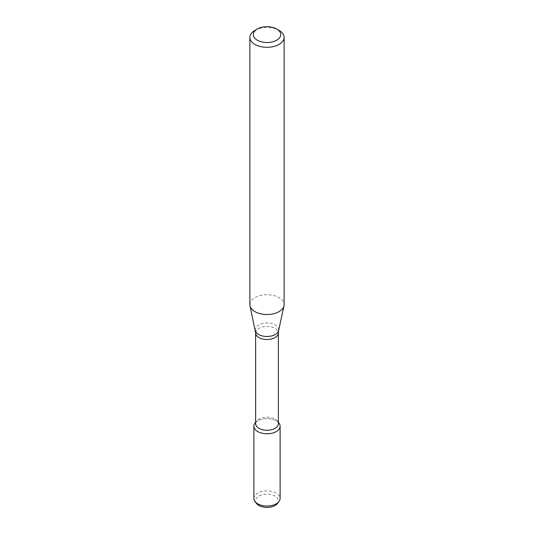 <?xml version="1.0" encoding="UTF-8"?>
<svg xmlns="http://www.w3.org/2000/svg" width="534" height="534" viewBox="0 0 534 534"><rect width="100%" height="100%" fill="white"/><g stroke="black" fill="none" stroke-linecap="round" stroke-linejoin="round"><path stroke-width="0.4" stroke-dasharray="2.67 2" d="M255.025 423.108A13.116 7.569 180 0 1 267 418.629A13.116 7.569 180 0 1 278.975 423.108M255.639 423.722A11.361 6.562 180 0 1 256.627 421.046A11.361 6.562 180 0 1 267 417.161A11.361 6.562 180 0 1 277.373 421.046A11.361 6.562 180 0 1 278.361 423.722M249.872 304.634A17.128 9.886 180 0 1 267 294.741A17.128 9.886 180 0 1 284.128 304.634M254.885 30.418A17.128 9.886 180 0 1 279.115 30.418M256.534 503.495A11.468 6.622 180 0 1 267 494.17A11.468 6.622 180 0 1 277.466 503.495M253.884 498.456A13.116 7.569 180 0 1 267 490.886A13.116 7.569 180 0 1 280.116 498.456M255.639 422.421A13.116 7.569 180 0 1 267 418.629A13.116 7.569 180 0 1 278.361 422.421M255.639 332.962A11.361 6.562 180 0 1 267 326.407A11.361 6.562 180 0 1 278.361 332.962M255.386 330.573A11.708 6.762 180 0 1 267 322.97A11.708 6.762 180 0 1 278.614 330.573M256.627 421.046L255.639 422.321M277.373 421.046L278.361 422.321"/><path stroke-width="0.8" d="M278.361 422.321L278.975 423.108A13.116 7.569 180 0 1 276.272 431.552A13.116 7.569 180 0 1 259.564 432.44A13.116 7.569 180 0 1 255.025 423.108L255.639 422.321M255.639 332.962A11.361 6.562 180 0 0 262.655 339.023A11.361 6.562 180 0 0 275.037 337.601A11.361 6.562 180 0 0 278.361 332.962L278.361 423.722A11.361 6.562 180 0 1 275.037 428.361A11.361 6.562 180 0 1 262.655 429.783A11.361 6.562 180 0 1 255.639 423.722L255.639 332.962L250.005 305.862A17.128 9.886 180 0 1 249.872 304.634L249.872 37.407A17.128 9.886 180 0 1 254.885 30.418L257.308 29.016A13.704 7.91 180 0 1 276.692 29.016A13.704 7.91 180 0 1 276.692 40.204A13.704 7.91 180 0 1 257.308 40.204A13.704 7.91 180 0 1 257.308 29.016M276.692 29.016L279.115 30.418A17.128 9.886 180 0 1 284.128 37.407L284.128 304.634A17.128 9.886 180 0 1 283.995 305.862A17.128 9.886 180 0 1 279.108 311.622A17.128 9.886 180 0 1 261.446 313.985A17.128 9.886 180 0 1 250.005 305.862M284.128 37.407A17.128 9.886 180 0 1 279.108 44.402A17.128 9.886 180 0 1 260.445 46.545A17.128 9.886 180 0 1 249.872 37.407M278.361 422.421A13.116 7.569 180 0 1 280.116 426.199L280.116 498.456A13.116 7.569 180 0 1 278.975 501.553L277.466 503.495A11.468 6.622 180 0 1 275.11 505.471A11.468 6.622 180 0 1 256.534 503.495L255.025 501.553A13.116 7.569 180 0 1 253.884 498.456L253.884 426.199A13.116 7.569 180 0 1 255.639 422.421M278.975 501.553A13.116 7.569 180 0 1 276.272 503.816A13.116 7.569 180 0 1 255.025 501.553M280.116 426.199A13.116 7.569 180 0 1 276.272 431.552A13.116 7.569 180 0 1 261.98 433.194A13.116 7.569 180 0 1 253.884 426.199M278.361 332.962L278.614 330.573A11.708 6.762 180 0 1 275.277 334.504A11.708 6.762 180 0 1 263.202 336.12A11.708 6.762 180 0 1 255.386 330.573M278.614 330.573L283.995 305.862"/></g></svg>
